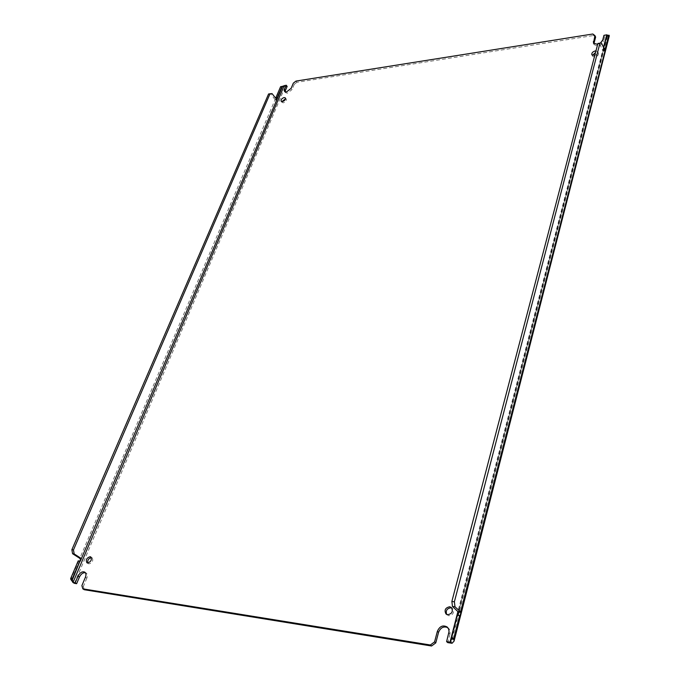 <?xml version="1.0" encoding="UTF-8"?>
<svg xmlns="http://www.w3.org/2000/svg" width="680" height="680" viewBox="0 0 680 680"><rect width="100%" height="100%" fill="white"/><g stroke="black" fill="none" stroke-linecap="round" stroke-linejoin="round"><path stroke-width="0.51" stroke-dasharray="3.4 2.55" d="M597.669 44.328L600.329 43.129M593.963 43.834L594.159 44.667L597.779 45.951C600.678 45.296 602.548 43.86 603.398 41.633L602.701 40.129M285.141 91.885L285.422 92.633L287.394 93.194L292.051 89.564L291.133 88.349M446.666 614.423L448.817 615.765C453.237 614.839 454.487 612.442 452.565 608.583L451.919 608.133M592.433 55.343L592.543 56.219L594.873 57.06C597.508 56.312 598.689 55.038 598.442 53.244L595.527 52.521M281.902 101.617L282.072 102.451L283.339 102.816C285.668 101.974 286.654 100.751 286.314 99.144L285.558 98.761M87.737 562.998L88.918 563.881C92.386 562.742 93.474 560.728 92.191 557.846L91.341 557.6M594.762 55.437C597.057 54.519 598.052 53.286 597.729 51.739L595.961 50.855M607.07 35.487L458.371 612.034M607.019 34.876L608.133 36.202L604.648 36.822L603.95 35.317M604.648 36.822L603.398 41.633M595.629 37.111L593.521 35.496L592.824 34M295.97 81.082L296.879 82.305L593.521 35.496M296.879 82.305L294.227 84.371L293.318 83.147M294.227 84.371L292.051 89.564M287.147 86.436L284.623 86.768L284.078 85.535M85.4 577.277L86.836 578.17C87.728 575.764 87.499 574.039 86.139 573.002L85.34 572.688M86.836 578.17L83.334 586.509L81.889 585.625M83.334 586.509L84.26 589.721M448.817 633.071L449.99 634.1L450.117 631.185L449.276 629.068L447.78 627.606M449.99 634.1L447.78 642.634M459.773 615.544L457.156 615.111M604.843 50.345L602.777 50.651L599.386 43.384L597.899 43.461M602.777 50.651L605.081 50.677M603.568 47.6L603.5 49.121L604.222 49.011M606.679 35.547L609.05 35.215M608.133 36.202L609.322 35.776M284.623 86.768L281.061 86.615L282.498 86.394M276.837 99.688L275.392 99.9L276.497 100.045L276.632 99.543M79.942 561.162L79.365 561.025M72.743 582.054L73.805 583.219M601.46 43.069L599.386 43.384M603.321 48.569L603.967 48.467M280.619 86.657L276.08 98.303M276.522 99.424L275.077 99.637L79.755 558.492M275.077 99.637L270.589 93.814L272.034 93.593M270.589 93.814L268.566 94.002M78.217 560.864L78.701 560.983L70.822 579.437M603.491 47.43L457.946 611.413M457.546 615.23L451.418 639.013M607.418 36.389L451.197 643.178M74.451 583.346L285.183 86.742M446.012 613.981L447.185 615.017M591.829 54.723L592.543 56.219M281.146 101.235L282.072 102.451M86.887 562.751L88.298 563.66M451.265 640.331L607.197 35.326M594.159 44.667L593.453 43.163M285.422 92.633L284.495 91.417M86.139 573.002L84.719 572.101M448.409 628.073L447.227 627.045M451.41 607.529L452.565 608.583M597.729 51.739L598.442 53.244M285.387 97.928L286.314 99.144M90.78 556.928L92.191 557.846M460.147 615.604L459.34 615.485M605.361 51.093L603.058 50.992M276.497 100.045L276.99 99.662M73.38 582.76L72.65 581.553M459.918 615.596L457.41 615.23M78.523 560.975L80.112 561.204"/><path stroke-width="1.02" d="M282.055 86.428L280.619 86.657L275.842 97.852L277.278 97.631L282.055 86.428L286.229 85.212L284.461 89.377L284.495 91.417L286.475 91.978L291.133 88.349L293.318 83.147L295.97 81.082L592.824 34L594.932 35.606L593.453 43.163L597.669 44.328M600.329 43.129L602.701 40.129L603.95 35.317L606.968 34.816L607.07 35.487M451.919 608.133L450.899 607.81C446.938 608.421 445.527 610.623 446.666 614.423M449.735 606.764C445.315 607.707 444.074 610.113 446.012 613.981L447.652 614.729C452.064 613.793 453.322 611.396 451.41 607.529L449.735 606.764M595.527 52.521L592.433 55.343M595.961 50.855L595.383 50.898C592.756 51.654 591.566 52.93 591.829 54.723L594.762 55.437M285.558 98.761L281.902 101.617M284.113 97.563C281.784 98.404 280.798 99.628 281.146 101.235L282.412 101.6C284.733 100.759 285.727 99.535 285.387 97.928L284.113 97.563M91.341 557.6C88.596 558.399 87.388 560.201 87.737 562.998M90.151 556.699C86.674 557.855 85.587 559.869 86.887 562.751L87.499 562.981C90.967 561.833 92.064 559.818 90.78 556.928L90.151 556.699M458.082 611.533L460.581 611.889L454.996 606.807L454.385 601.8L599.972 43.146L597.899 43.461L451.868 601.452L452.481 606.458L458.371 612.034L460.879 612.383L460.164 615.612L457.156 615.111L451.273 637.899L451.418 639.013L453.934 639.413L454.044 641.163L452.064 643.28L450.304 642.2L446.598 641.623L449.038 631.601L448.706 629.255L447.227 627.045C442.969 624.759 439.679 626.178 437.367 631.321L434.571 641.894L430.355 644.997L82.816 588.837L81.889 585.625L85.4 577.277C86.3 574.872 86.071 573.146 84.719 572.101C82.186 571.217 79.951 572.568 78.013 576.147L75.183 582.811L72.794 582.42L72.411 579.692L70.822 579.437L72.743 582.054M446.598 641.623L447.78 642.634L452.064 643.28M458.371 612.034L457.64 615.145M451.418 639.013L450.304 642.2M606.968 34.816L607.665 35.394M593.351 41.573L593.963 43.834M594.057 43.078L595.629 37.111L594.932 35.606M284.461 89.377L285.379 90.593L285.141 91.885M285.379 90.593L287.147 86.436L286.229 85.212M79.806 561.085L78.217 560.864L70.669 578.544L72.258 578.79L79.806 561.085L80.282 561.204L282.498 86.394M72.794 582.42L74.451 583.346L76.627 583.695L75.183 582.811M76.627 583.695L79.441 577.039L78.013 576.147M85.34 572.688C82.951 572.552 80.988 574.005 79.441 577.039M430.355 644.997L431.562 646L84.26 589.721L82.816 588.837M431.562 646L435.769 642.898L434.571 641.894M435.769 642.898L438.558 632.34L437.367 631.321M447.78 627.606C443.632 626.016 440.555 627.597 438.558 632.34M451.273 637.899L453.798 638.29L453.934 639.413L459.773 615.544M604.222 49.011L605.557 48.816L605.361 51.093L601.46 43.069L599.972 43.146M603.967 48.467L605.379 48.255L608.727 35.233L606.679 35.547L603.568 47.6M454.044 641.163L609.322 35.776L608.727 35.233M277.278 97.631L277.517 98.081L275.842 97.852M276.632 99.543L276.08 98.303M73.466 549.924L71.876 549.703L72.573 553.707L79.407 558.076L80.988 558.306L74.162 553.928L73.466 549.924L270.011 93.78L272.034 93.593L276.837 99.688M80.988 558.306L79.407 558.076M72.258 578.79L72.411 579.692L79.942 561.162M79.365 561.025C80.682 560.498 80.818 559.649 79.755 558.492M460.581 611.889L605.081 50.677M454.996 606.807L452.481 606.458M454.385 601.8L451.868 601.452M605.379 48.255L609.05 35.215M453.798 638.29L459.663 615.468M71.876 549.703L268.566 94.002L270.011 93.78M72.573 553.707L74.162 553.928M70.822 579.437L70.669 578.544M606.73 34.876L603.491 47.43M457.946 611.413L450.015 642.167M73.015 582.462L284.265 85.527"/></g></svg>
